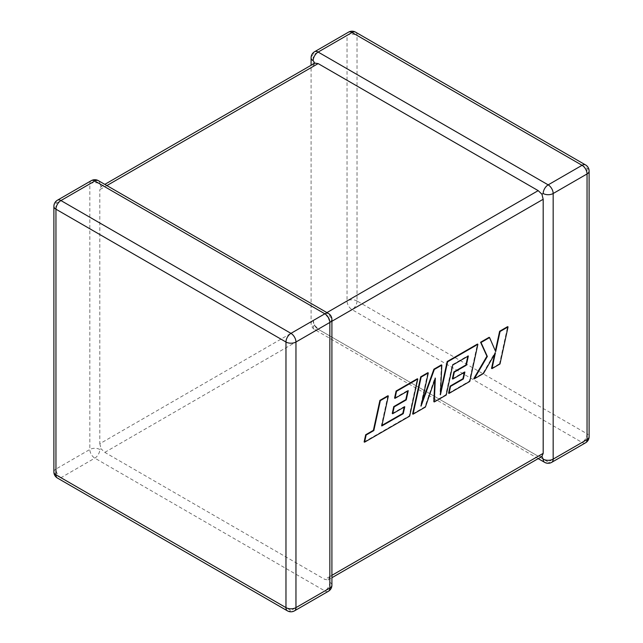 <?xml version="1.0" encoding="UTF-8"?>
<svg xmlns="http://www.w3.org/2000/svg" width="643" height="643" viewBox="0 0 643 643"><rect width="100%" height="100%" fill="white"/><g stroke="black" fill="none" stroke-linecap="round" stroke-linejoin="round"><path stroke-width="0.48" stroke-dasharray="3.21 2.41" d="M91.298 180.651A7.057 4.075 -120 0 0 89.835 183.882L89.835 449.489L55.949 469.052L55.949 203.445L89.835 183.882A7.057 4.075 -0 0 1 99.818 183.882L101.064 186.542L99.818 189.645L313.157 66.478L314.837 63.118M106.883 185.57L104.809 186.759L101.064 186.542L104.809 184.372M331.909 319.563A7.057 4.075 -0 0 0 329.843 316.686L328.163 317.65L324.852 313.8L326.917 312.602M99.818 449.489A7.057 4.075 180 0 0 89.835 449.489A7.057 4.075 -120 0 0 94.826 458.137L324.852 590.933L290.966 610.496L60.94 477.701L94.826 458.137A7.057 4.075 120 0 0 99.818 449.489L101.064 448.766L104.809 452.367L324.852 579.407L328.163 579.882L329.843 576.522L329.843 322.448L328.163 317.65M311.091 57.83A7.057 4.075 180 0 1 313.157 54.944L347.043 35.381L347.043 300.988L313.157 320.552A7.057 4.075 0 0 0 311.091 323.437A7.057 4.075 0 0 0 313.157 326.314L314.837 325.35L313.157 320.552L99.818 443.726L99.818 189.645M314.62 51.713A7.057 4.075 -120 0 0 313.157 54.944L313.157 66.478M104.809 452.367L352.034 309.637L582.06 442.44L548.174 462.004L318.148 329.2L538.191 456.241L324.852 579.407M541.936 456.458L538.191 456.241M104.809 186.759L324.852 313.8M313.157 320.552A7.057 4.075 -120 0 0 318.148 329.2L314.837 325.35M99.818 443.726L101.064 448.766M328.38 591.287A7.057 4.075 -120 0 1 324.852 590.933A7.057 4.075 120 0 0 329.843 582.293L328.163 579.882L331.909 577.719M381.942 425.385L381.387 425.706L387.906 395.758M381.821 425.955L381.387 425.706M364.131 441.934L409.245 415.884L417.331 378.775M409.671 416.134L409.245 415.884M394.577 398.081L407.807 390.446L407.686 391.008M408.241 390.695L407.807 390.446M392.27 413.473L404.334 406.513L404.206 407.083M404.76 406.762L404.334 406.513M412.629 413.931L424.959 406.818L434.909 377.883L434.837 379.611M425.385 407.067L424.959 406.818M435.343 378.132L434.909 377.883M433.832 401.69L445.8 394.786L452.342 364.734L467.919 355.74L467.799 356.302M446.226 395.035L445.8 394.786M452.768 364.983L452.342 364.734M468.345 355.989L467.919 355.74M452.383 378.767L464.447 371.807L464.318 372.377M464.873 372.056L464.447 371.807M448.605 393.162L469.366 381.178L477.452 344.061M469.792 381.428L469.366 381.178M440.559 391.981L439.989 394.577L441.395 364.878M440.423 394.826L439.989 394.577M421.848 402.534L420.635 405.894L427.852 372.699M421.061 406.143L420.635 405.894M499.981 364.002L499.547 363.753L507.624 326.644M495.367 350.901L489.138 337.318M495.689 351.649L495.263 351.399M473.787 378.623L483.038 373.286L494.981 352.549L494.636 354.148M483.472 373.535L483.038 373.286M495.407 352.798L494.981 352.549M491.549 368.375L499.547 363.753M551.702 462.349A7.057 4.075 -120 0 1 548.174 462.004A7.057 4.075 -60 0 1 544.645 462.349M318.148 329.2A7.057 4.075 -60 0 1 314.62 329.554A7.057 4.075 -60 0 1 313.157 326.314M329.843 576.522L331.909 575.332M331.909 321.251L329.843 322.448M585.588 442.786A7.057 4.075 -120 0 1 582.06 442.44A7.057 4.075 -60 0 0 587.051 433.792L357.034 300.988L357.034 35.381L587.051 168.185L587.051 433.792A7.057 4.075 180 0 1 589.117 436.669M589.117 171.062A7.057 4.075 0 0 0 587.051 168.185A7.057 4.075 -60 0 0 585.588 164.954M357.034 300.988A7.057 4.075 -60 0 1 352.034 309.637A7.057 4.075 -120 0 1 347.043 300.988A7.057 4.075 180 0 1 357.034 300.988M355.571 32.15A7.057 4.075 -60 0 1 357.034 35.381A7.057 4.075 0 0 0 347.043 35.381A7.057 4.075 -120 0 1 348.506 32.15M99.818 183.882A7.057 4.075 120 0 0 98.355 180.651M53.883 471.938A7.057 4.075 180 0 1 55.949 469.052A7.057 4.075 -120 0 0 60.94 477.701A7.057 4.075 120 0 1 57.412 478.046M57.412 200.214A7.057 4.075 -120 0 0 55.949 203.445A7.057 4.075 0 0 0 53.883 206.331M329.843 316.686A7.057 4.075 120 0 0 328.38 313.446M329.843 582.293A7.057 4.075 180 0 1 331.909 585.17M287.429 610.85A7.057 4.075 120 0 0 290.966 610.496A7.057 4.075 -120 0 0 294.494 610.85M538.191 458.628L314.62 329.554A7.057 7.057 0 0 1 311.091 323.437L311.091 65.281"/><path stroke-width="0.96" d="M543.182 193.511A7.057 4.075 -60 0 1 548.174 184.862L582.06 165.299L352.034 32.504L318.148 52.067L548.174 184.862A7.057 4.075 -120 0 1 553.165 193.511L553.165 459.118L587.051 439.555L587.051 173.948L553.165 193.511A7.057 4.075 0 0 1 543.182 193.511L541.936 194.234L543.182 199.274L331.909 321.251M311.091 65.281L311.091 57.83A7.057 4.075 180 0 0 313.157 60.707L314.837 63.118L318.148 63.593L538.191 190.633L541.936 194.234M538.191 458.628L544.645 462.349A7.057 4.075 -60 0 1 543.182 459.118L541.936 456.458L331.909 577.719M331.909 575.332L543.182 453.355L541.936 456.458M543.182 453.355L543.182 199.274M403.241 413.674L381.821 425.955L388.34 396.008L380.334 400.629L373.816 430.577L366.124 435.014L364.565 442.183L409.671 416.134L417.757 379.024L396.53 391.282L395.011 398.33L408.241 390.695L406.247 399.906L394.183 406.866L392.704 413.722L404.76 406.762L403.241 413.674L402.807 413.425L381.942 425.385M388.34 396.008L387.906 395.758L379.909 400.38L373.39 430.328L365.69 434.764L364.131 441.934L364.565 442.183M380.334 400.629L379.909 400.38M373.816 430.577L373.39 430.328M366.124 435.014L365.69 434.764M417.757 379.024L417.331 378.775L396.096 391.032L394.577 398.081L395.011 398.33M396.53 391.282L396.096 391.032M407.686 391.008L405.813 399.657L393.757 406.617L392.27 413.473L392.704 413.722M406.247 399.906L405.813 399.657M394.183 406.866L393.757 406.617M404.206 407.083L402.807 413.425M434.266 401.939L446.226 395.035L452.768 364.983L468.345 355.989L466.36 365.2L454.296 372.16L452.817 379.016L464.873 372.056L463.354 378.968L450.55 386.363L449.031 393.412L469.792 381.428L477.878 344.31L447.608 361.792L440.423 394.826L441.821 365.128L434.33 369.452L421.061 406.143L428.278 372.948L421.141 377.071L413.063 414.18L425.385 407.067L435.343 378.132L434.266 401.939L433.832 401.69L434.837 379.611M413.063 414.18L412.629 413.931L420.707 376.822L427.852 372.699L428.278 372.948M467.799 356.302L465.926 364.951L453.87 371.911L452.383 378.767L452.817 379.016M466.36 365.2L465.926 364.951M454.296 372.16L453.87 371.911M464.318 372.377L462.928 378.719L450.124 386.113L448.605 393.162L449.031 393.412M463.354 378.968L462.928 378.719M450.55 386.363L450.124 386.113M477.878 344.31L477.452 344.061L447.174 361.543L440.559 391.981M447.608 361.792L447.174 361.543M441.821 365.128L441.395 364.878L433.904 369.203L421.848 402.534M434.33 369.452L433.904 369.203M421.141 377.071L420.707 376.822M508.05 326.893L500.061 331.507L495.689 351.649L489.564 337.567L481.012 342.502L487.338 356.471L474.221 378.872L483.472 373.535L495.407 352.798L491.975 368.624L499.981 364.002L508.05 326.893L507.624 326.644L499.635 331.258L495.367 350.901M500.061 331.507L499.635 331.258M489.564 337.567L489.138 337.318L480.586 342.253L486.912 356.222L473.787 378.623L474.221 378.872M481.012 342.502L480.586 342.253M487.338 356.471L486.912 356.222M494.636 354.148L491.549 368.375L491.975 368.624M318.148 63.593L106.883 185.57M326.917 312.602L538.191 190.633M94.826 180.996L60.94 200.56L290.966 333.363L324.852 313.8L94.826 180.996A7.057 4.075 -120 0 0 91.298 180.651A7.057 7.057 0 0 1 98.355 180.651A7.057 4.075 120 0 0 94.826 180.996M329.843 322.448L295.957 342.012L295.957 607.619L329.843 588.056L329.843 322.448A7.057 4.075 -0 0 0 331.909 319.563A7.057 7.057 0 0 0 328.38 313.446A7.057 4.075 120 0 0 324.852 313.8A7.057 4.075 -120 0 1 329.843 322.448M57.412 478.046A7.057 4.075 120 0 1 55.949 474.815L285.966 607.619L285.966 342.012L55.949 209.208L55.949 474.815A7.057 4.075 180 0 1 53.883 471.938A7.057 7.057 0 0 0 57.412 478.046L287.429 610.85A7.057 7.057 0 0 0 294.494 610.85A7.057 4.075 -120 0 0 295.957 607.619A7.057 4.075 0 0 1 285.966 607.619A7.057 4.075 120 0 0 287.429 610.85M589.117 436.669A7.057 4.075 180 0 1 587.051 439.555A7.057 4.075 -120 0 1 585.588 442.786A7.057 7.057 0 0 0 589.117 436.669L589.117 171.062A7.057 7.057 0 0 0 585.588 164.954A7.057 4.075 -60 0 0 582.06 165.299A7.057 4.075 -120 0 1 587.051 173.948A7.057 4.075 0 0 0 589.117 171.062M544.645 462.349A7.057 7.057 0 0 0 551.702 462.349A7.057 4.075 -120 0 0 553.165 459.118A7.057 4.075 180 0 1 543.182 459.118M355.571 32.15A7.057 7.057 0 0 0 348.506 32.15A7.057 4.075 -120 0 1 352.034 32.504A7.057 4.075 -60 0 1 355.571 32.15L585.588 164.954M313.157 60.707A7.057 4.075 -60 0 1 318.148 52.067A7.057 4.075 -120 0 0 314.62 51.713L348.506 32.15M57.412 200.214A7.057 7.057 0 0 0 53.883 206.331A7.057 4.075 0 0 0 55.949 209.208A7.057 4.075 120 0 1 60.94 200.56A7.057 4.075 -120 0 0 57.412 200.214L91.298 180.651M331.909 585.17A7.057 4.075 180 0 1 329.843 588.056A7.057 4.075 -120 0 1 328.38 591.287A7.057 7.057 0 0 0 331.909 585.17L331.909 319.563M290.966 333.363A7.057 4.075 120 0 0 285.966 342.012A7.057 4.075 180 0 0 295.957 342.012A7.057 4.075 -120 0 0 290.966 333.363M390.365 421.069L389.931 420.819M551.702 462.349L585.588 442.786M314.62 51.713A7.057 7.057 0 0 0 311.091 57.83M53.883 206.331L53.883 471.938M98.355 180.651L328.38 313.446M294.494 610.85L328.38 591.287M314.837 63.118L104.809 184.372"/></g></svg>
